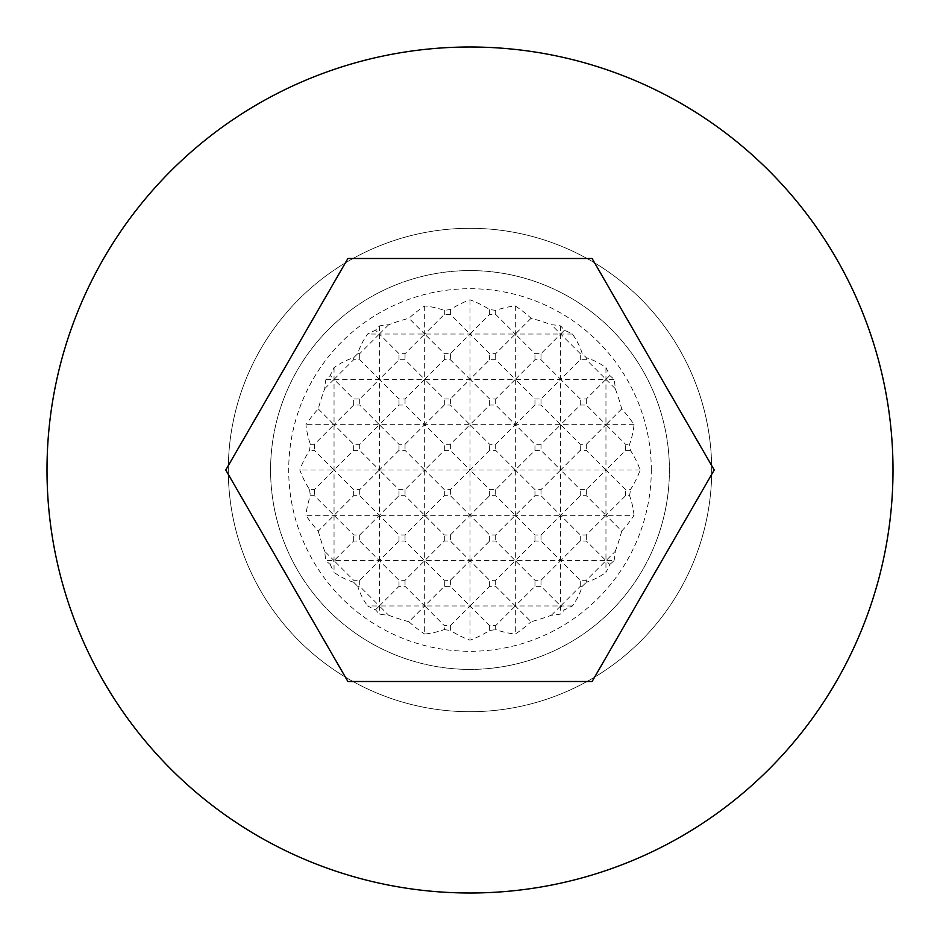 <?xml version="1.0" encoding="UTF-8"?>
<svg xmlns="http://www.w3.org/2000/svg" width="940" height="940" viewBox="0 0 940 940"><rect width="100%" height="100%" fill="white"/><g stroke="black" fill="none" stroke-linecap="round" stroke-linejoin="round"><path stroke-width="0.7" stroke-dasharray="4.7 3.53" d="M640.199 470L334.041 470L353.675 489.634L359.714 489.634L379.361 470L398.995 489.634L405.034 489.634L424.68 470L444.315 489.634L450.366 489.634L470 470L489.634 489.634L495.686 489.634L515.32 470L534.966 489.634L541.005 489.634L560.639 470L580.286 489.634L586.325 489.634L605.959 470L625.605 489.634L630.446 489.634A175.827 124.327 180 0 0 640.199 470A175.827 124.327 0 0 0 630.446 450.366A161.645 161.645 0 0 0 629.589 444.315A164.5 116.313 180 0 0 634.053 424.68A180.88 127.899 0 0 0 621.728 408.923A173.665 122.799 90 0 0 615.265 388.666A145.43 102.836 180 0 0 614.055 379.361A180.186 127.405 0 0 0 609.802 375.518A173.665 122.799 90 0 0 605.959 367.622A114.821 81.192 -90 0 0 586.325 357.764A161.645 161.645 0 0 0 582.236 353.675A114.821 81.192 180 0 0 572.378 334.041A173.665 122.799 0 0 0 564.482 330.198A180.186 127.405 90 0 0 560.639 325.945A145.43 102.836 -90 0 0 551.334 324.735A173.665 122.799 0 0 0 531.077 318.272A180.88 127.899 90 0 0 515.32 305.947A164.5 116.313 -90 0 0 495.686 310.412A161.645 161.645 0 0 0 489.634 309.554A175.827 124.327 90 0 0 470 299.801A175.827 124.327 -90 0 0 450.366 309.554A161.645 161.645 0 0 0 444.315 310.412A164.5 116.313 90 0 0 424.68 305.947A180.88 127.899 -90 0 0 408.923 318.272A173.665 122.799 0 0 0 388.666 324.735A145.43 102.836 90 0 0 379.361 325.945A180.186 127.405 -90 0 0 375.518 330.198A173.665 122.799 0 0 0 367.622 334.041A114.821 81.192 180 0 0 357.764 353.675A161.645 161.645 0 0 0 353.675 357.764A114.821 81.192 90 0 0 334.041 367.622A173.665 122.799 -90 0 0 330.198 375.518A180.186 127.405 0 0 0 325.945 379.361A145.43 102.836 180 0 0 324.735 388.666A173.665 122.799 -90 0 0 318.272 408.923A180.88 127.899 0 0 0 305.947 424.68A164.5 116.313 180 0 0 310.412 444.315A161.645 161.645 0 0 0 309.554 450.366A175.827 124.327 0 0 0 299.801 470A175.827 124.327 180 0 0 309.554 489.634L314.395 489.634L334.041 470L299.801 470M614.055 379.361L605.959 379.361L615.265 388.666M609.802 375.518L605.959 379.361L586.325 359.714L580.286 359.714L560.639 379.361L580.286 398.995L586.325 398.995L605.959 379.361L515.32 379.361L534.966 398.995L541.005 398.995L560.639 379.361L541.005 359.714L534.966 359.714L515.32 379.361L470 379.361L489.634 398.995L495.686 398.995L515.32 379.361L495.686 359.714L489.634 359.714L470 379.361L424.68 379.361L444.315 398.995L450.366 398.995L470 379.361L450.366 359.714L444.315 359.714L424.68 379.361L379.361 379.361L398.995 398.995L405.034 398.995L424.68 379.361L405.034 359.714L398.995 359.714L379.361 379.361L334.041 379.361L353.675 398.995L359.714 398.995L379.361 379.361L359.714 359.714L353.675 359.714L334.041 379.361L325.945 379.361M324.735 388.666L334.041 379.361L330.198 375.518M630.446 450.366L625.605 450.366L605.959 470L586.325 450.366L580.286 450.366L560.639 470L541.005 450.366L534.966 450.366L515.32 470L495.686 450.366L489.634 450.366L470 470L450.366 450.366L444.315 450.366L424.68 470L405.034 450.366L398.995 450.366L379.361 470L359.714 450.366L353.675 450.366L334.041 470L314.395 450.366L309.554 450.366M609.802 564.482A180.186 127.405 180 0 0 614.055 560.639L605.959 560.639L609.802 564.482A173.665 122.799 90 0 1 605.959 572.378L605.959 560.639L560.639 560.639L580.286 580.286L586.325 580.286L605.959 560.639L586.325 541.005L580.286 541.005L560.639 560.639L515.32 560.639L534.966 580.286L541.005 580.286L560.639 560.639L541.005 541.005L534.966 541.005L515.32 560.639L470 560.639L489.634 580.286L495.686 580.286L515.32 560.639L495.686 541.005L489.634 541.005L470 560.639L424.68 560.639L444.315 580.286L450.366 580.286L470 560.639L450.366 541.005L444.315 541.005L424.68 560.639L379.361 560.639L398.995 580.286L405.034 580.286L424.68 560.639L405.034 541.005L398.995 541.005L379.361 560.639L334.041 560.639L353.675 580.286L359.714 580.286L379.361 560.639L359.714 541.005L353.675 541.005L334.041 560.639L325.945 560.639A180.186 127.405 180 0 0 330.198 564.482L334.041 560.639L324.735 551.334A145.43 102.836 0 0 0 325.945 560.639M614.055 560.639A145.43 102.836 0 0 0 615.265 551.334L605.959 560.639L605.959 515.32L305.947 515.32A180.88 127.899 180 0 0 318.272 531.077L334.041 515.32L353.675 534.966L359.714 534.966L379.361 515.32L398.995 534.966L405.034 534.966L424.68 515.32L444.315 534.966L450.366 534.966L470 515.32L489.634 534.966L495.686 534.966L515.32 515.32L534.966 534.966L541.005 534.966L560.639 515.32L580.286 534.966L586.325 534.966L605.959 515.32L586.325 495.686L580.286 495.686L560.639 515.32L541.005 495.686L534.966 495.686L515.32 515.32L495.686 495.686L489.634 495.686L470 515.32L450.366 495.686L444.315 495.686L424.68 515.32L405.034 495.686L398.995 495.686L379.361 515.32L359.714 495.686L353.675 495.686L334.041 515.32L314.395 495.686L310.412 495.686A164.5 116.313 0 0 0 305.947 515.32M375.518 609.802L379.361 605.959L367.622 605.959A173.665 122.799 180 0 0 375.518 609.802A180.186 127.405 -90 0 0 379.361 614.055A145.43 102.836 90 0 0 388.666 615.265A173.665 122.799 180 0 0 408.923 621.728L424.68 605.959L379.361 605.959L388.666 615.265M450.366 625.605L470 605.959L424.68 605.959L444.315 625.605L450.366 625.605L450.366 630.446A175.827 124.327 -90 0 0 470 640.199A175.827 124.327 90 0 0 489.634 630.446L489.634 625.605L495.686 625.605L515.32 605.959L470 605.959L489.634 625.605M551.334 615.265L560.639 605.959L515.32 605.959L531.077 621.728A173.665 122.799 180 0 0 551.334 615.265A145.43 102.836 -90 0 0 560.639 614.055A180.186 127.405 90 0 0 564.482 609.802A173.665 122.799 180 0 0 572.378 605.959A114.821 81.192 0 0 0 582.236 586.325L580.286 586.325L560.639 605.959L541.005 586.325L534.966 586.325L515.32 605.959L495.686 586.325L489.634 586.325L470 605.959L450.366 586.325L444.315 586.325L424.68 605.959L405.034 586.325L398.995 586.325L379.361 605.959L359.714 586.325L357.764 586.325A114.821 81.192 0 0 0 367.622 605.959M572.378 605.959L560.639 605.959L564.482 609.802M634.053 515.32A164.5 116.313 0 0 0 629.589 495.686L625.605 495.686L605.959 515.32L621.728 531.077A180.88 127.899 180 0 0 634.053 515.32L605.959 515.32L605.959 424.68L625.605 444.315L629.589 444.315M634.053 424.68L560.639 424.68L580.286 444.315L586.325 444.315L605.959 424.68L586.325 405.034L580.286 405.034L560.639 424.68L515.32 424.68L534.966 444.315L541.005 444.315L560.639 424.68L541.005 405.034L534.966 405.034L515.32 424.68L470 424.68L489.634 444.315L495.686 444.315L515.32 424.68L495.686 405.034L489.634 405.034L470 424.68L424.68 424.68L444.315 444.315L450.366 444.315L470 424.68L450.366 405.034L444.315 405.034L424.68 424.68L379.361 424.68L398.995 444.315L405.034 444.315L424.68 424.68L405.034 405.034L398.995 405.034L379.361 424.68L334.041 424.68L353.675 444.315L359.714 444.315L379.361 424.68L359.714 405.034L353.675 405.034L334.041 424.68L305.947 424.68M310.412 444.315L314.395 444.315L334.041 424.68L318.272 408.923M621.728 408.923L605.959 424.68L605.959 367.622M572.378 334.041L560.639 334.041L551.334 324.735M564.482 330.198L560.639 334.041L515.32 334.041L495.686 314.395L489.634 314.395L470 334.041L450.366 314.395L444.315 314.395L424.68 334.041L408.923 318.272M531.077 318.272L515.32 334.041L379.361 334.041L398.995 353.675L405.034 353.675L424.68 334.041L444.315 353.675L450.366 353.675L470 334.041L489.634 353.675L495.686 353.675L515.32 334.041L534.966 353.675L541.005 353.675L560.639 334.041L580.286 353.675L582.236 353.675M388.666 324.735L379.361 334.041L367.622 334.041M357.764 353.675L359.714 353.675L379.361 334.041L375.518 330.198M314.395 444.315L314.395 450.366M334.041 367.622L334.041 572.378A114.821 81.192 90 0 0 353.675 582.236L353.675 580.286M330.198 564.482A173.665 122.799 -90 0 0 334.041 572.378M318.272 531.077A173.665 122.799 -90 0 0 324.735 551.334M314.395 489.634L314.395 495.686M353.675 541.005L353.675 534.966M353.675 495.686L353.675 489.634M353.675 450.366L353.675 444.315M353.675 405.034L353.675 398.995M629.589 495.686A161.645 161.645 0 0 0 630.446 489.634M625.605 495.686L625.605 489.634M625.605 450.366L625.605 444.315M586.325 398.995L586.325 405.034M586.325 580.286L586.325 582.236A114.821 81.192 -90 0 0 605.959 572.378M586.325 534.966L586.325 541.005M586.325 444.315L586.325 450.366M586.325 489.634L586.325 495.686M615.265 551.334A173.665 122.799 90 0 0 621.728 531.077M359.714 398.995L359.714 405.034M359.714 580.286L359.714 586.325M353.675 582.236A161.645 161.645 0 0 0 357.764 586.325M359.714 534.966L359.714 541.005M359.714 489.634L359.714 495.686M359.714 444.315L359.714 450.366M379.361 325.945L379.361 614.055M398.995 586.325L398.995 580.286M398.995 541.005L398.995 534.966M398.995 495.686L398.995 489.634M398.995 450.366L398.995 444.315M398.995 405.034L398.995 398.995M405.034 398.995L405.034 405.034M405.034 580.286L405.034 586.325M405.034 534.966L405.034 541.005M405.034 489.634L405.034 495.686M405.034 444.315L405.034 450.366M424.68 305.947L424.68 634.053A164.5 116.313 90 0 0 444.315 629.589L444.315 625.605M408.923 621.728A180.88 127.899 -90 0 0 424.68 634.053M444.315 314.395L444.315 310.412M444.315 586.325L444.315 580.286M444.315 541.005L444.315 534.966M444.315 495.686L444.315 489.634M444.315 450.366L444.315 444.315M444.315 405.034L444.315 398.995M450.366 309.554L450.366 314.395M450.366 398.995L450.366 405.034M444.315 629.589A161.645 161.645 0 0 0 450.366 630.446M450.366 580.286L450.366 586.325M450.366 534.966L450.366 541.005M450.366 489.634L450.366 495.686M450.366 444.315L450.366 450.366M470 299.801L470 640.199M580.286 405.034L580.286 398.995M582.236 586.325A161.645 161.645 0 0 0 586.325 582.236M580.286 586.325L580.286 580.286M580.286 541.005L580.286 534.966M580.286 495.686L580.286 489.634M580.286 450.366L580.286 444.315M541.005 398.995L541.005 405.034M534.966 405.034L534.966 398.995M541.005 580.286L541.005 586.325M534.966 586.325L534.966 580.286M534.966 541.005L534.966 534.966M541.005 534.966L541.005 541.005M541.005 489.634L541.005 495.686M534.966 495.686L534.966 489.634M534.966 450.366L534.966 444.315M541.005 444.315L541.005 450.366M560.639 325.945L560.639 614.055M489.634 314.395L489.634 309.554M489.634 586.325L489.634 580.286M489.634 541.005L489.634 534.966M489.634 495.686L489.634 489.634M489.634 450.366L489.634 444.315M489.634 405.034L489.634 398.995M495.686 310.412L495.686 314.395M495.686 398.995L495.686 405.034M495.686 625.605L495.686 629.589A164.5 116.313 -90 0 0 515.32 634.053A180.88 127.899 90 0 0 531.077 621.728M489.634 630.446A161.645 161.645 0 0 0 495.686 629.589M495.686 580.286L495.686 586.325M495.686 534.966L495.686 541.005M495.686 489.634L495.686 495.686M495.686 444.315L495.686 450.366M515.32 305.947L515.32 634.053M309.554 489.634A161.645 161.645 0 0 0 310.412 495.686M580.286 359.714L580.286 353.675M541.005 353.675L541.005 359.714M489.634 359.714L489.634 353.675M450.366 353.675L450.366 359.714M398.995 359.714L398.995 353.675M359.714 353.675L359.714 359.714M353.675 359.714L353.675 357.764M444.315 359.714L444.315 353.675M405.034 353.675L405.034 359.714M534.966 359.714L534.966 353.675M495.686 353.675L495.686 359.714M586.325 357.764L586.325 359.714M592.106 681.5L714.224 470L592.106 258.5L347.894 258.5L225.776 470L347.894 681.5L592.106 681.5M228.291 470A241.709 241.709 0 0 0 470 711.709A241.709 241.709 0 0 0 711.709 470A241.709 241.709 0 0 0 470 228.291A241.709 241.709 0 0 0 228.291 470A241.709 241.709 0 0 0 587.018 681.5A241.709 241.709 0 0 0 470 228.291A241.709 241.709 0 0 0 228.291 470M270.591 470A199.409 199.409 0 0 0 470 669.409A199.409 199.409 0 0 0 669.409 470A199.409 199.409 0 0 0 470 270.591A199.409 199.409 0 0 0 270.591 470A199.409 199.409 0 0 0 470 669.409A199.409 199.409 0 0 0 669.409 470A199.409 199.409 0 0 0 470 270.591A199.409 199.409 0 0 0 270.591 470M47 470A423 423 0 0 0 470 893A423 423 0 0 0 893 470A423 423 0 0 0 470 47A423 423 0 0 0 47 470M651.291 470A181.291 181.291 0 0 0 470 288.709A181.291 181.291 0 0 0 288.709 470A181.291 181.291 0 0 0 470 651.291A181.291 181.291 0 0 0 651.291 470"/><path stroke-width="1.41" d="M47 470A423 423 0 0 0 470 893A423 423 0 0 0 893 470A423 423 0 0 0 470 47A423 423 0 0 0 47 470M714.224 470L592.106 681.5L347.894 681.5L225.776 470L347.894 258.5L592.106 258.5L714.224 470"/></g></svg>

